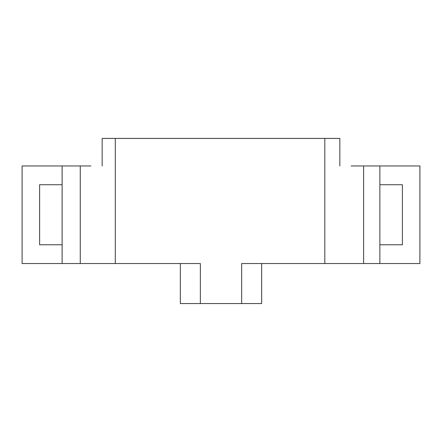 <?xml version="1.0" encoding="UTF-8"?>
<svg xmlns="http://www.w3.org/2000/svg" width="442" height="442" viewBox="0 0 442 442"><rect width="100%" height="100%" fill="white"/><g stroke="black" fill="none" stroke-linecap="round" stroke-linejoin="round"><path stroke-width="0.66" d="M351.097 165.96L363.606 165.96L363.606 263.531L379.871 263.531L379.871 165.96L363.606 165.96M379.871 165.96L419.9 165.96L419.9 263.531L379.871 263.531M62.129 263.531L22.1 263.531L22.1 165.96L62.129 165.96L62.129 263.531L80.267 263.531L80.267 165.96L62.129 165.96M80.267 165.96L90.903 165.96M339.837 165.96L339.837 138.44L324.826 138.44L324.826 263.531L363.606 263.531M80.267 263.531L115.296 263.531L115.296 138.44L324.826 138.44M102.163 165.96L102.163 138.44L115.296 138.44M115.296 263.531L200.359 263.531L200.359 303.56L241.641 303.56L241.641 263.531L324.826 263.531M379.871 184.723L402.386 184.723L402.386 244.769L379.871 244.769M62.129 244.769L39.614 244.769L39.614 184.723L62.129 184.723M261.653 263.531L261.653 303.56L241.641 303.56M200.359 303.56L180.347 303.56L180.347 263.531"/></g></svg>
